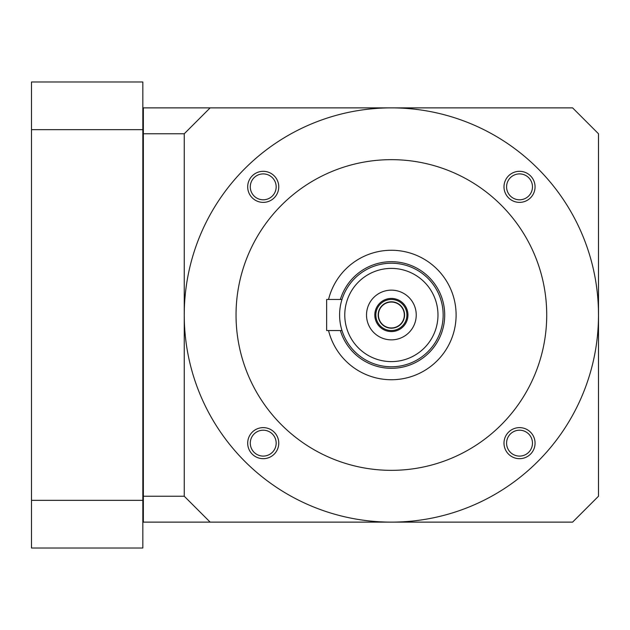 <?xml version="1.0" encoding="UTF-8"?>
<svg xmlns="http://www.w3.org/2000/svg" width="630" height="630" viewBox="0 0 630 630"><rect width="100%" height="100%" fill="white"/><g stroke="black" fill="none" stroke-linecap="round" stroke-linejoin="round"><path stroke-width="0.94" d="M391.38 268.396A46.604 46.604 0 0 1 437.976 315A46.604 46.604 0 0 1 391.38 361.604A46.604 46.604 0 0 1 344.775 315A46.604 46.604 0 0 1 391.38 268.396M391.38 290.147A24.853 24.853 0 0 0 366.518 315A24.853 24.853 0 0 0 391.38 339.853A24.853 24.853 0 0 0 416.233 315A24.853 24.853 0 0 0 391.38 290.147M391.38 263.222A51.778 51.778 0 0 1 443.158 315A51.778 51.778 0 0 1 391.38 366.778A51.778 51.778 0 0 1 339.594 315A51.778 51.778 0 0 1 391.38 263.222M341.98 330.537L341.578 329.183L341.98 330.537L326.647 330.537L326.647 299.463L341.98 299.463L341.578 300.825L341.98 299.463M341.09 327.34L340.657 325.419M340.192 322.828L339.822 319.812M339.617 316.559L339.617 313.512M339.814 310.259L340.184 307.219M339.869 309.645L339.822 310.173M339.594 315.031L339.617 316.449M339.877 320.363L340.184 322.757M328.545 330.537A64.725 64.725 0 0 0 456.104 315A64.725 64.725 0 0 0 328.545 299.463M391.38 470.342A155.342 155.342 0 0 0 546.722 315A155.342 155.342 0 0 0 391.38 159.658A155.342 155.342 0 0 0 236.037 315A155.342 155.342 0 0 0 391.38 470.342M184.338 309.141L184.251 315A207.12 207.12 0 0 0 391.38 522.12A207.12 207.12 0 0 0 598.5 315L598.413 320.938M184.338 320.954L184.251 315A207.12 207.12 0 0 1 391.38 107.88A207.12 207.12 0 0 1 598.5 315L598.413 309.046M519.529 173.904A12.947 12.947 0 0 1 532.476 186.85A12.947 12.947 0 0 1 519.529 199.797A12.947 12.947 0 0 1 506.583 186.85A12.947 12.947 0 0 1 519.529 173.904M532.476 443.15A12.947 12.947 0 0 1 519.529 456.096A12.947 12.947 0 0 1 506.583 443.15A12.947 12.947 0 0 1 519.529 430.203A12.947 12.947 0 0 1 532.476 443.15M263.222 456.096A12.947 12.947 0 0 1 250.283 443.15A12.947 12.947 0 0 1 263.222 430.203A12.947 12.947 0 0 1 276.168 443.15A12.947 12.947 0 0 1 263.222 456.096M250.283 186.85A12.947 12.947 0 0 1 263.222 173.904A12.947 12.947 0 0 1 276.168 186.85A12.947 12.947 0 0 1 263.222 199.797A12.947 12.947 0 0 1 250.283 186.85M184.582 326.647L184.677 328.198M184.936 331.837L185.346 336.262M185.74 339.759L186.039 342.153M186.055 342.255L186.204 343.35M186.118 342.752L186.023 342.043M186.015 341.964L185.708 339.483M185.22 334.987L184.921 331.569M184.598 326.994L184.566 326.442M598.177 326.623L598.083 328.159M597.815 331.805L597.405 336.231M596.933 340.436L596.72 342.106M596.571 343.232L596.72 342.066M596.736 341.995L597.043 339.531M597.429 336.01L597.831 331.608M598.098 327.931L598.185 326.474M598.413 320.859L598.5 315M377.819 521.679L378.354 521.711M374.645 521.443L370.227 521.041L374.653 521.443M366.715 520.648L364.298 520.348M364.187 520.333L366.723 520.648M404.933 521.679L404.397 521.711M408.114 521.443L412.524 521.041L408.106 521.443M416.036 520.648L418.454 520.348M418.564 520.333L419.651 520.183M598.169 303.353L598.083 301.801M597.815 298.163L597.405 293.738M597.012 290.241L596.712 287.847M596.697 287.745L596.547 286.65M596.634 287.248L596.728 287.957M596.736 288.036L597.051 290.517M597.531 295.013L597.838 298.431M598.153 303.006L598.185 303.558M185.236 294.848L185.346 293.769M185.819 289.564L186.031 287.894M186.189 286.768L186.031 287.934M186.023 288.005L185.708 290.469M185.322 293.989L184.921 298.392M184.661 302.069L184.574 303.526M404.933 108.321L404.397 108.289M408.114 108.557L412.524 108.959L408.106 108.557M377.819 108.321L378.354 108.289M374.645 108.557L370.227 108.959L374.653 108.557M366.715 109.352L364.298 109.651M364.187 109.667L363.108 109.817M184.251 496.235L210.144 522.12L143.349 522.12L143.349 133.765L184.251 133.765L184.251 496.235L143.349 496.235M143.349 133.765L143.349 107.88L210.144 107.88L184.251 133.765M210.144 107.88L572.607 107.88L598.5 133.765L598.5 496.235L572.607 522.12L210.144 522.12M142.829 500.346L31.5 500.346L31.5 548.013L142.829 548.013L142.829 81.987L31.5 81.987L31.5 129.654L142.829 129.654M31.5 500.346L31.5 129.654M142.829 108.391L143.349 108.391M142.829 134.285L143.349 134.285M142.829 495.716L143.349 495.716M142.829 521.609L143.349 521.609M391.38 298.431A16.569 16.569 0 0 0 374.811 315A16.569 16.569 0 0 0 391.38 331.569A16.569 16.569 0 0 0 407.949 315A16.569 16.569 0 0 0 391.38 298.431M391.38 301.794A13.206 13.206 0 0 0 378.173 315A13.206 13.206 0 0 0 391.38 328.206A13.206 13.206 0 0 0 404.578 315A13.206 13.206 0 0 0 391.38 301.794M391.38 302.053A12.947 12.947 0 0 1 404.318 315A12.947 12.947 0 0 1 391.38 327.947A12.947 12.947 0 0 1 378.433 315A12.947 12.947 0 0 1 391.38 302.053M391.38 299.463A15.537 15.537 0 0 0 375.842 315A15.537 15.537 0 0 0 391.38 330.537A15.537 15.537 0 0 0 406.909 315A15.537 15.537 0 0 0 391.38 299.463M519.529 202.38A15.537 15.537 0 0 0 535.059 186.85A15.537 15.537 0 0 0 519.529 171.313A15.537 15.537 0 0 0 503.992 186.85A15.537 15.537 0 0 0 519.529 202.38M503.992 443.15A15.537 15.537 0 0 0 519.529 458.687A15.537 15.537 0 0 0 535.059 443.15A15.537 15.537 0 0 0 519.529 427.62A15.537 15.537 0 0 0 503.992 443.15M263.222 427.62A15.537 15.537 0 0 0 247.692 443.15A15.537 15.537 0 0 0 263.222 458.687A15.537 15.537 0 0 0 278.759 443.15A15.537 15.537 0 0 0 263.222 427.62M278.759 186.85A15.537 15.537 0 0 0 263.222 171.313A15.537 15.537 0 0 0 247.692 186.85A15.537 15.537 0 0 0 263.222 202.38A15.537 15.537 0 0 0 278.759 186.85M340.357 299.463A53.337 53.337 0 0 1 444.709 315A53.337 53.337 0 0 1 340.357 330.537"/></g></svg>
